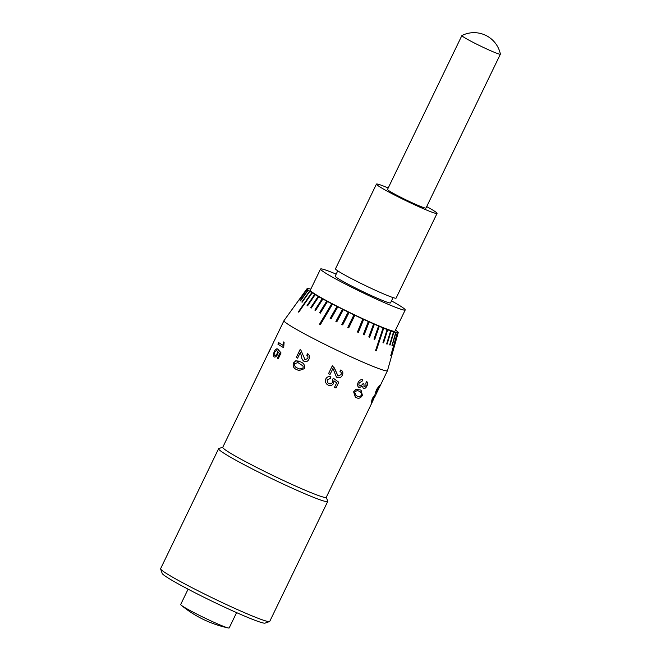 <?xml version="1.0" encoding="UTF-8"?>
<svg xmlns="http://www.w3.org/2000/svg" width="661" height="661" viewBox="0 0 661 661"><rect width="100%" height="100%" fill="white"/><g stroke="black" fill="none" stroke-linecap="round" stroke-linejoin="round"><path stroke-width="0.99" d="M268.961 351.726L222.765 447.274A57.474 3.578 25.8 0 0 281.569 479.622A57.474 3.578 25.8 0 0 326.261 497.303L372.391 401.814M326.311 497.204L327.707 501.203A60.597 3.776 -154.2 0 1 327.716 501.468A60.597 3.776 -154.2 0 1 280.595 482.827A60.597 3.776 -154.2 0 1 218.601 448.72A60.597 3.776 -154.2 0 1 218.808 448.563L222.815 447.175M269.523 621.58L265.036 623.125A57.234 3.569 -154.2 0 1 220.741 605.369A57.234 3.569 -154.2 0 1 162.185 573.409L160.615 568.931A60.597 3.776 25.8 0 0 222.617 602.774A60.597 3.776 25.8 0 0 269.523 621.58A60.597 3.776 25.8 0 0 269.729 621.414L327.716 501.468M218.601 448.72L160.615 568.667A60.597 3.776 25.8 0 0 160.615 568.931M188.096 589.174L180.684 604.493A26.936 1.677 25.8 0 0 180.907 604.906A26.936 1.677 25.8 0 0 181.254 605.228A26.936 1.677 25.8 0 0 208.24 619.654A26.936 1.677 25.8 0 0 228.26 627.95A26.936 1.677 25.8 0 0 229.185 627.942L236.588 612.623M483.761 47.6A21.375 1.33 25.8 0 0 500.377 54.177A21.375 1.33 25.8 0 0 500.385 54.111A26.936 26.936 0 0 0 461.932 35.529A21.375 1.33 25.8 0 0 461.882 35.57A21.375 1.33 25.8 0 0 462.056 35.901A21.375 1.33 25.8 0 0 483.761 47.6M461.882 35.57L387.503 189.443A21.375 1.33 25.8 0 0 409.374 201.481A21.375 1.33 25.8 0 0 425.99 208.058L500.377 54.177M388.205 187.988A33.67 2.099 25.8 0 0 376.44 184.097L335.491 268.804A33.67 2.099 25.8 0 0 369.937 287.75A33.67 2.099 25.8 0 0 396.113 298.103L437.053 213.404A33.67 2.099 25.8 0 0 426.7 206.596M376.44 184.097A33.67 2.099 25.8 0 0 410.878 203.043A33.67 2.099 25.8 0 0 437.053 213.404M337.754 270.845L335.201 276.124A30.737 1.917 25.8 0 0 366.648 293.426A30.737 1.917 25.8 0 0 390.552 302.878L393.097 297.599M310.802 289.163A50.608 3.156 25.8 0 0 309.108 288.7A50.608 3.156 25.8 0 0 308.852 288.642A50.608 3.156 25.8 0 0 307.745 288.477A50.608 3.156 25.8 0 0 307.596 288.469A50.608 3.156 25.8 0 0 307.109 288.609L283.99 320.626A57.474 3.578 25.8 0 0 283.974 320.668A57.474 3.578 25.8 0 0 342.778 353.015A57.474 3.578 25.8 0 0 387.462 370.697A57.474 3.578 25.8 0 0 387.478 370.656L398.211 332.673A50.608 3.156 25.8 0 0 398.17 332.417A50.608 3.156 25.8 0 0 398.12 332.326A50.608 3.156 25.8 0 0 397.525 331.665A50.608 3.156 25.8 0 0 397.368 331.525A50.608 3.156 25.8 0 0 396.162 330.583A50.608 3.156 25.8 0 0 395.898 330.384A50.608 3.156 25.8 0 0 395.485 330.103M299.433 299.35L307.076 288.659A50.608 3.156 25.8 0 0 307.2 289.097L299.516 299.97L307.274 289.204A50.608 3.156 25.8 0 0 308.026 289.931L300.449 300.929L308.208 290.088A50.608 3.156 25.8 0 0 309.563 291.104L302.127 302.242L309.86 291.303A50.608 3.156 25.8 0 0 311.802 292.583L298.351 311.901L298.755 312.174L312.199 292.84A50.608 3.156 25.8 0 0 314.677 294.36L307.076 305.506L307.588 305.82L315.173 294.649A50.608 3.156 25.8 0 0 318.172 296.392L310.678 307.687L311.281 308.034L318.759 296.723A50.608 3.156 25.8 0 0 322.221 298.656L314.859 310.1L315.545 310.488L322.882 299.012A50.608 3.156 25.8 0 0 326.757 301.11L319.552 312.727L320.304 313.14L327.484 301.499A50.608 3.156 25.8 0 0 331.715 303.721L319.56 324.179L320.37 324.609L332.5 304.134A50.608 3.156 25.8 0 0 336.986 306.44L330.153 318.428L331.012 318.883L337.812 306.853A50.608 3.156 25.8 0 0 342.514 309.224L335.895 321.42L336.78 321.874L343.373 309.645A50.608 3.156 25.8 0 0 348.207 312.033L341.811 324.435L342.712 324.89L349.074 312.455A50.608 3.156 25.8 0 0 353.966 314.818L347.793 327.435L348.711 327.889L354.841 315.239A50.608 3.156 25.8 0 0 358.849 317.14A50.608 3.156 25.8 0 0 362.815 318.99L357.444 331.996L358.336 332.392L363.666 319.387A50.608 3.156 25.8 0 0 368.342 321.519L363.253 334.557L364.112 334.929L369.16 321.89A50.608 3.156 25.8 0 0 373.614 323.882L368.797 336.936L369.615 337.284L374.39 324.221A50.608 3.156 25.8 0 0 378.555 326.03L373.986 339.101L374.737 339.407L379.274 326.336A50.608 3.156 25.8 0 0 383.074 327.93L375.555 350.578L376.233 350.842L383.719 328.195A50.608 3.156 25.8 0 0 387.123 329.558L382.975 342.629L383.57 342.852L387.693 329.781A50.608 3.156 25.8 0 0 390.618 330.888L386.635 343.943L387.131 344.108L391.097 331.062A50.608 3.156 25.8 0 0 393.493 331.888L389.651 344.91L390.048 345.034L393.882 332.012A50.608 3.156 25.8 0 0 395.724 332.549L391.981 345.538L396.005 332.623A50.608 3.156 25.8 0 0 397.261 332.863L390.833 355.502L397.426 332.88A50.608 3.156 25.8 0 0 398.079 332.822L394.51 345.637L398.137 332.78A50.608 3.156 25.8 0 0 398.211 332.673M300.615 361.914C303.878 363.153 305.126 365.409 304.366 368.689L298.954 370.573L296.863 369.673C293.707 368.483 292.567 366.26 293.443 363.005L295.731 360.823L300.615 361.914M283.974 320.668L274.224 340.927A57.474 3.578 25.8 0 1 274.249 340.787A57.474 3.578 25.8 0 1 274.348 340.679M274.249 340.787L268.911 352.247M283.362 341.935A57.474 3.578 25.8 0 0 284.098 342.39L283.668 347.727A57.474 3.578 25.8 0 1 277.909 344.141L278.653 342.588A57.474 3.578 25.8 0 0 282.933 345.29L283.362 341.935M274.687 355.304C275.447 355.767 276.24 355.213 277.075 353.635L278.38 349.735L281.032 352.949L278.256 358.692A57.474 3.578 25.8 0 1 277.389 358.171L279.545 353.701L278.198 352.09L277.562 354.494C276.298 356.667 275.108 357.469 273.976 356.882L273.233 355.18L274.158 351.735C275.232 349.562 276.29 348.603 277.339 348.876L276.653 350.47L274.687 352.098L274.86 355.395M274.026 356.907L273.29 355.205L274.216 351.759C275.282 349.586 276.348 348.628 277.389 348.901M305.118 359.939L300.929 350.223L300.102 349.578L296.277 357.494A57.474 3.578 25.8 0 0 297.582 358.188L300.441 352.263L301.242 355.701C301.416 358.188 302.358 360.071 304.06 361.369L304.035 361.36C302.333 360.063 301.391 358.171 301.218 355.692L300.441 352.263M304.779 359.799L307.654 358.526C308.299 357.072 307.993 355.965 306.754 355.197L307.646 353.726C309.571 355.089 310.001 356.915 308.943 359.22C307.795 361.435 306.167 362.145 304.035 361.36L304.06 361.369M335.995 387.982A57.474 3.578 25.8 0 1 334.499 387.296L336.664 382.826L333.904 380.802L333.656 383.322C332.293 385.479 330.434 386.065 328.079 385.074L325.708 382.818L325.724 379.05C326.889 376.91 328.624 376.192 330.946 376.902L330.351 378.53L327.112 379.728L327.484 382.595L328.74 383.479C330.376 384.231 331.624 383.826 332.491 382.256L332.425 379.695L333.326 378.208L338.762 382.24L335.995 387.982L338.746 382.232L338.143 381.785M330.07 374.399A57.474 3.578 25.8 0 1 328.525 373.663L332.343 365.748L334.97 369.152L338.002 376.01L340.96 374.68C341.613 373.242 341.283 372.151 339.969 371.416L340.869 369.937C342.894 371.234 343.365 373.035 342.291 375.332C341.159 377.547 339.49 378.299 337.267 377.571L336.416 377.043L332.929 368.474L330.062 374.39L332.929 368.466M337.986 376.002L333.797 366.913M337.515 375.712L338.002 376.01M340.869 369.937L341.473 370.342M363.286 388.528L362.459 386.231L359.187 387.61C357.485 386.611 357.147 384.876 358.171 382.389C359.336 380.273 360.832 379.389 362.641 379.736L362.013 381.339L359.245 382.909C358.626 384.446 358.857 385.495 359.939 386.065L362.699 384.479L363.063 383.421L363.98 383.991L364.046 386.991L366.087 385.603L365.83 383.074L366.69 381.562C367.805 382.463 367.913 383.909 367.012 385.9C365.987 387.924 364.765 388.808 363.327 388.552L363.286 388.528C364.715 388.784 365.946 387.9 366.962 385.875C367.863 383.884 367.756 382.438 366.64 381.537M359.146 387.594L362.459 386.231M374.523 396.93L371.3 402.648L372.283 398.517L374.878 394.881L372.622 398.591L372.027 401.095L375.233 395.055L372.416 401.83A57.474 3.578 25.8 0 1 372.341 401.913L374.523 396.93L371.209 402.615M374.159 396.435L372.564 398.558L372.027 401.095M377.968 390.329L376.745 392.659L377.282 391.072L375.704 393.336C375.324 393.031 375.679 391.659 376.778 389.213L379.381 385.57L377.101 389.337L376.456 391.783L378.505 388.668L377.489 391.114L380.116 385.685L375.192 396.088L374.531 397.286L375.175 395.022M378.662 387.123L377.034 389.304L376.456 391.783M377.282 391.072L375.646 393.32M360.146 389.866L361.113 390.32L362.418 395.394C360.592 398.203 358.584 398.947 356.395 397.625L355.321 397.112L353.618 391.816L355.849 389.503L360.146 389.866M336.168 274.133A47.03 2.933 25.8 0 0 320.535 269.035A47.03 2.933 25.8 0 0 361.6 292.145A47.03 2.933 25.8 0 0 405.218 309.976A47.03 2.933 25.8 0 0 391.51 300.887M389.651 344.91L390.048 345.034L393.882 332.012A50.608 3.156 25.8 0 1 393.493 331.888A50.542 3.148 25.8 0 0 393.816 331.996M320.535 269.035L310.298 290.212A47.03 2.933 25.8 0 0 351.363 313.322A47.03 2.933 25.8 0 0 394.981 331.153L405.218 309.976M314.677 294.36A50.608 3.156 25.8 0 0 315.173 294.649A50.542 3.148 25.8 0 1 314.727 294.385L314.677 294.36M318.172 296.392A50.608 3.156 25.8 0 0 318.759 296.723A50.542 3.148 25.8 0 1 318.214 296.417L318.172 296.392M322.874 299.02A50.542 3.148 25.8 0 1 322.254 298.681L322.221 298.656A50.608 3.156 25.8 0 0 322.882 299.012M326.757 301.11A50.608 3.156 25.8 0 0 327.484 301.499A50.542 3.148 25.8 0 1 326.782 301.135L326.757 301.11M331.715 303.721A50.608 3.156 25.8 0 0 332.5 304.134A50.542 3.148 25.8 0 1 331.739 303.746L331.715 303.721M336.986 306.44A50.608 3.156 25.8 0 0 337.812 306.853A50.542 3.148 25.8 0 1 337.003 306.456L330.17 318.445M343.365 309.654A50.542 3.148 25.8 0 1 342.522 309.232L342.514 309.224A50.608 3.156 25.8 0 0 343.373 309.645M348.207 312.033A50.608 3.156 25.8 0 0 349.074 312.455A50.542 3.148 25.8 0 1 348.207 312.042L341.811 324.444M353.966 314.818A50.608 3.156 25.8 0 0 354.841 315.239L354.841 315.239A50.542 3.148 25.8 0 1 353.957 314.826M362.815 318.99A50.608 3.156 25.8 0 0 363.666 319.387L358.32 332.392M369.135 321.89A50.542 3.148 25.8 0 1 368.342 321.527A50.608 3.156 25.8 0 0 369.16 321.89L364.087 334.929M374.357 324.212A50.542 3.148 25.8 0 1 373.614 323.89A50.608 3.156 25.8 0 0 374.39 324.221L369.573 337.275M379.232 326.327A50.542 3.148 25.8 0 1 378.555 326.038A50.608 3.156 25.8 0 0 379.274 326.336L374.696 339.399M383.677 328.187A50.542 3.148 25.8 0 1 383.074 327.939A50.608 3.156 25.8 0 0 383.719 328.195L379.406 341.274M387.643 329.765A50.542 3.148 25.8 0 1 387.123 329.566A50.608 3.156 25.8 0 0 387.693 329.781L383.52 342.836M391.039 331.045A50.542 3.148 25.8 0 1 390.618 330.888A50.608 3.156 25.8 0 0 391.097 331.062L387.073 344.092M348.702 327.889L354.833 315.239M390.767 355.478L397.368 332.863M376.192 350.834L379.364 341.258M342.522 309.232L335.904 321.428M326.782 301.135L319.585 312.752M392.213 345.579L395.939 332.607M322.254 298.681L314.9 310.133M362.815 318.999A50.542 3.148 25.8 0 0 363.649 319.379M318.214 296.417L310.72 307.712M314.727 294.385L307.125 305.539M309.612 291.137L301.821 302.019M308.076 289.972L300.259 300.763M307.258 289.138L299.441 299.854M331.739 303.746L319.577 324.196M311.843 292.625L298.392 311.942M270.547 348.595L271.911 346.042M269.539 350.586L270.489 348.57M271.349 346.934L269.804 349.975M283.412 341.96L282.933 345.29M278.711 342.621L277.909 344.141M277.959 344.166A57.408 3.578 25.8 0 0 283.676 347.719M274.736 355.329C275.497 355.783 276.29 355.23 277.133 353.66L278.43 349.76M277.389 358.171L277.438 358.196A57.408 3.578 25.8 0 0 278.264 358.683M277.438 358.196L279.595 353.718L278.198 352.09M296.277 357.494L300.135 349.595M304.804 359.807L307.671 358.526C308.315 357.08 308.018 355.973 306.778 355.205L307.671 353.734M296.31 357.502A57.408 3.578 25.8 0 0 297.582 358.179M298.946 370.565L296.888 369.681C293.74 368.499 292.6 366.277 293.484 363.021L295.764 360.832L298.813 361.121M299.772 369.045L303.093 368.012L303.102 366.004L297.987 362.625L294.616 363.633C294.294 365.88 295.293 367.376 297.615 368.119L299.772 369.045L303.069 368.003L303.077 365.996L297.954 362.616M340.853 369.929C342.877 371.226 343.348 373.019 342.274 375.316L342.274 375.316C341.142 377.538 339.465 378.282 337.25 377.563L336.416 377.043M328.525 373.655A57.408 3.578 25.8 0 0 330.062 374.39M330.351 378.53L327.112 379.72L327.567 382.678M338.159 381.794L338.746 382.232M334.499 387.296A57.408 3.578 25.8 0 0 335.97 387.974M336.664 382.826L333.896 380.794L333.64 383.314C332.285 385.47 330.426 386.049 328.071 385.066L326.385 383.826M330.938 376.894L330.343 378.522M378.332 388.494L377.431 391.081M379.935 386.049L379.331 387.354M377.547 391.056L376.729 392.601M379.323 385.545L378.596 387.098M374.82 394.848L374.101 396.402M362.013 381.339L359.212 382.893C358.584 384.421 358.816 385.47 359.906 386.041M363.021 383.397L363.938 383.967L364.004 386.966M362.608 379.711L361.972 381.314M361.096 390.312L362.377 395.369C360.542 398.178 358.535 398.922 356.353 397.6L355.304 397.096M360.377 391.874L359.353 391.395C357.766 390.296 356.205 390.577 354.684 392.254L355.982 395.518L357.147 396.071C358.683 397.137 360.146 396.79 361.534 395.03L361.765 393.204L359.402 391.419C357.799 390.312 356.246 390.601 354.717 392.279L356.023 395.542M181.254 605.228A109.412 109.412 0 0 0 228.26 627.95M379.191 387.817L387.462 370.697"/></g></svg>
